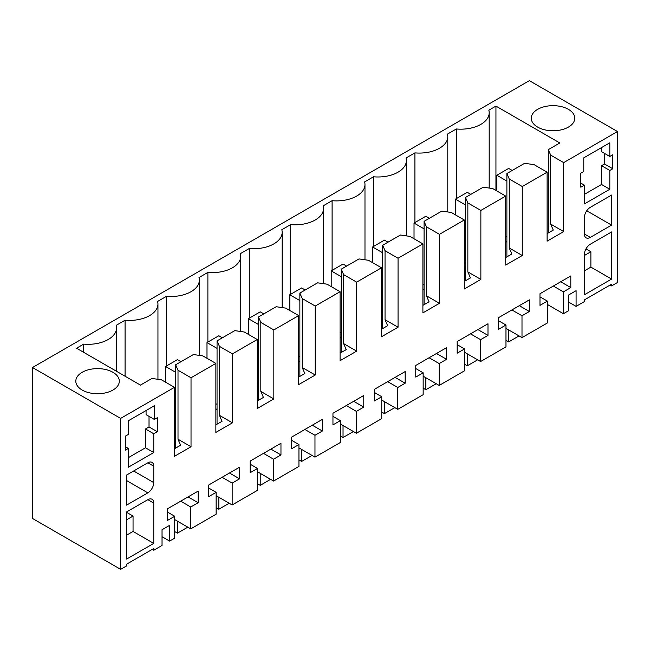 <?xml version="1.0" encoding="UTF-8"?>
<svg xmlns="http://www.w3.org/2000/svg" width="650" height="650" viewBox="0 0 650 650"><rect width="100%" height="100%" fill="white"/><g stroke="black" fill="none" stroke-linecap="round" stroke-linejoin="round"><path stroke-width="0.97" d="M120.632 569.343L126.547 565.931L126.547 564.224L153.757 548.519L153.757 550.225L162.037 545.439L162.037 529.734L169.609 525.363L169.609 541.076L174.728 538.119L174.728 516.262L167.334 520.528L167.334 508.885L198.153 491.091L198.153 502.734L190.759 507.008L190.759 528.864L216.133 514.207L216.133 492.351L208.739 496.624L208.739 484.981L239.557 467.188L239.557 478.831L232.164 483.104L232.164 504.961L257.538 490.303L257.538 468.447L250.144 472.721L250.144 461.077L280.963 443.284L280.963 454.927L273.569 459.192L273.569 481.049L298.943 466.399L298.943 444.543L291.549 448.809L291.549 437.166L322.368 419.38L322.368 431.023L314.974 435.289L314.974 457.145L340.348 442.496L340.348 420.639L332.954 424.905L332.954 413.262L363.773 395.476L363.773 407.119L356.379 411.385L356.379 433.241L381.753 418.592L381.753 396.736L374.359 401.001L374.359 389.358L405.178 371.564L405.178 383.207L397.784 387.481L397.784 409.338L423.158 394.68L423.158 372.824L415.764 377.098L415.764 365.454L446.582 347.661L446.582 359.304L439.189 363.577L439.189 385.434L464.571 370.776L464.571 348.92L457.177 353.194L457.177 341.551L487.988 323.757L487.988 335.4L480.594 339.666L480.594 361.522L505.976 346.873L505.976 325.016L498.582 329.282L498.582 317.639L529.392 299.853L529.392 311.496L521.999 315.762L521.999 337.618L547.381 322.969L547.381 301.113L539.988 305.378L539.988 293.735L570.798 275.949L570.798 287.592L563.404 291.858L563.404 313.714L568.531 310.757L568.531 295.051L576.095 290.68L576.095 306.386L584.374 301.608L584.374 299.902L611.585 284.188L611.585 285.902L617.5 282.482L617.5 131.536L529.368 80.657L32.5 367.518L32.5 518.464L120.632 569.343L120.632 418.397L32.5 367.518M120.632 418.397L174.46 387.327L161.452 379.811L151.986 378.446L140.449 385.101L76.57 348.221L83.671 344.118A28.446 16.421 0 0 0 116.545 327.901A28.446 16.421 0 0 0 116.196 325.341L125.076 320.214A28.446 16.421 0 0 0 157.95 303.997A28.446 16.421 0 0 0 157.601 301.438L166.481 296.311A28.446 16.421 0 0 0 199.355 280.093A28.446 16.421 0 0 0 199.006 277.534L207.886 272.407A28.446 16.421 0 0 0 240.76 256.189A28.446 16.421 0 0 0 240.411 253.63L249.291 248.503A28.446 16.421 0 0 0 282.165 232.278A28.446 16.421 0 0 0 281.816 229.718L290.696 224.599A28.446 16.421 0 0 0 323.57 208.374A28.446 16.421 0 0 0 323.221 205.814L332.101 200.688A28.446 16.421 0 0 0 364.975 184.47A28.446 16.421 0 0 0 364.626 181.911L373.506 176.784A28.446 16.421 0 0 0 406.38 160.566A28.446 16.421 0 0 0 406.031 158.007L414.911 152.88A28.446 16.421 0 0 0 447.785 136.662A28.446 16.421 0 0 0 447.436 134.103L456.316 128.976A28.446 16.421 0 0 0 489.19 112.751A28.446 16.421 0 0 0 488.841 110.191L495.942 106.096L495.942 190.45M617.5 131.536L563.672 162.614L550.664 155.098L548.291 149.638L559.829 142.976L495.942 106.096M568.409 127.099A21.751 12.553 0 0 0 574.779 118.219A21.751 12.553 0 0 0 561.348 106.616A21.751 12.553 0 0 0 537.648 109.338A21.751 12.553 0 0 0 531.278 118.219A21.751 12.553 0 0 0 544.7 129.821A21.751 12.553 0 0 0 568.409 127.099M82.184 372.296A21.751 12.553 0 0 0 75.814 381.176A21.751 12.553 0 0 0 89.245 392.779A21.751 12.553 0 0 0 112.946 390.057A21.751 12.553 0 0 0 119.316 381.176A21.751 12.553 0 0 0 105.885 369.574A21.751 12.553 0 0 0 82.184 372.296M563.672 162.614L563.672 231.595L547.113 241.158L547.113 172.177L522.267 186.518L522.267 255.507L505.708 265.07L505.708 196.081L480.862 210.421L480.862 279.411L464.303 288.974L464.303 219.984L439.457 234.333L439.457 303.314L422.898 312.877L422.898 243.888L398.052 258.237L398.052 327.218L381.485 336.781L381.485 267.8L356.647 282.141L356.647 351.122L340.08 360.685L340.08 291.704L315.242 306.044L315.242 375.034L298.675 384.589L298.675 315.608L273.837 329.948L273.837 398.938L257.27 408.501L257.27 339.511L232.432 353.852L232.432 422.841L215.865 432.404L215.865 363.415L191.027 377.764L191.027 446.745L174.46 456.308L174.46 387.327M609.814 170.471L612.771 168.764L612.771 154.757L609.814 156.471L609.814 142.805L583.781 157.836L583.781 171.494L580.824 173.201L580.824 187.2L584.374 185.153L584.374 203.938L609.814 189.256L609.814 170.471L601.526 165.685L604.484 163.979L604.484 153.392M153.757 452.554L128.326 467.236L128.326 448.451L125.369 450.157L125.369 436.158L128.326 434.452L128.326 420.794L154.351 405.762L154.351 419.429L157.308 417.714L157.308 431.722L153.757 433.769L153.757 452.554L145.478 447.769L145.478 428.984L153.757 433.769M153.757 482.601L153.757 466.212A8.369 4.826 120 0 0 152.027 462.386A8.369 4.826 120 0 0 147.843 462.8L126.547 475.093L126.547 505.139L147.843 492.846A8.369 4.826 120 0 0 153.757 482.601L133.648 470.99M611.585 279.069L611.585 231.944L590.289 244.238A8.369 4.826 120 0 0 584.374 254.483L584.374 294.775L611.585 279.069L590.883 267.118L590.883 251.745L585.959 248.909M611.585 225.111L611.585 195.057L590.289 207.35A8.369 4.826 120 0 0 584.374 217.596L584.374 233.992A8.369 4.826 120 0 0 586.105 237.819A8.369 4.826 120 0 0 590.289 237.404L611.585 225.111L586.739 210.771M153.757 543.392L153.757 503.092A8.369 4.826 120 0 0 152.027 499.265A8.369 4.826 120 0 0 147.843 499.679L126.547 511.973L126.547 559.097L153.757 543.392L133.055 531.44L133.055 516.076L126.547 512.314M611.585 285.902L610.106 285.041M153.757 550.225L152.279 549.372M576.095 306.386L568.531 302.023M125.076 320.214L125.076 376.228M166.481 296.311L166.481 365.974M207.886 272.407L207.886 342.071M249.291 248.503L249.291 318.167M290.696 224.599L290.696 294.263M332.101 200.688L332.101 270.359M373.506 176.784L373.506 246.456M414.911 152.88L414.911 222.544M456.316 128.976L456.316 198.64M548.291 149.638L548.291 232.96M550.664 155.098L550.664 224.088L553.256 230.092L547.113 233.643M563.672 231.595L550.664 224.088M83.671 344.118L83.671 352.324M190.759 528.864L174.728 519.61M216.133 492.351L208.739 488.085M239.557 478.831L229.474 473.013M232.164 483.104L222.081 477.279M232.164 504.961L216.133 495.706M257.538 468.447L250.144 464.181M280.963 454.927L270.879 449.101M273.569 459.192L263.486 453.375M273.569 481.049L257.538 471.802M298.943 444.543L291.549 440.277M322.368 431.023L312.284 425.198M314.974 435.289L304.891 429.471M314.974 457.145L298.943 447.891M340.348 420.639L332.954 416.366M363.773 407.119L353.689 401.294M356.379 411.385L346.296 405.559M356.379 433.241L340.348 423.987M381.753 396.736L374.359 392.462M405.178 383.207L395.094 377.39M397.784 387.481L387.701 381.656M397.784 409.338L381.753 400.083M423.158 372.824L415.764 368.558M446.582 359.304L436.499 353.486M439.189 363.577L429.106 357.752M439.189 385.434L423.158 376.179M464.571 348.92L457.177 344.654M487.988 335.4L477.904 329.582M480.594 339.666L470.511 333.848M480.594 361.522L464.571 352.276M505.976 325.016L498.582 320.751M529.392 311.496L519.309 305.671M521.999 315.762L511.916 309.944M521.999 337.618L505.976 328.364M547.381 301.113L539.988 296.847M570.798 287.592L560.714 281.767M563.404 291.858L553.321 286.041M563.404 313.714L547.381 304.46M547.113 172.177L534.097 164.661L524.631 163.296L506.886 173.542L506.886 256.864M522.267 186.518L509.251 179.01L506.886 173.542M509.251 179.01L509.251 247.991L511.851 253.996L505.708 257.546M522.267 255.507L509.251 247.991M505.708 196.081L492.692 188.565L483.226 187.2L465.481 197.446L465.481 280.767M480.862 210.421L467.846 202.914L465.481 197.446M467.846 202.914L467.846 271.895L470.446 277.899L464.303 281.45M480.862 279.411L467.846 271.895M464.303 219.984L451.287 212.477L441.821 211.104L424.076 221.349L424.076 304.671M439.457 234.333L426.441 226.818L424.076 221.349M426.441 226.818L426.441 295.799L429.041 301.803L422.898 305.354M439.457 303.314L426.441 295.799M422.898 243.888L409.882 236.381L400.416 235.016L382.671 245.261L382.671 328.575M398.052 258.237L385.036 250.721L382.671 245.261M385.036 250.721L385.036 319.711L387.636 325.707L381.485 329.257M398.052 327.218L385.036 319.711M381.485 267.8L368.477 260.284L359.011 258.919L341.266 269.165L341.266 352.479M356.647 282.141L343.631 274.625L341.266 269.165M343.631 274.625L343.631 343.614L346.231 349.619L340.08 353.169M356.647 351.122L343.631 343.614M340.08 291.704L327.072 284.188L317.606 282.823L299.861 293.069L299.861 376.391M315.242 306.044L302.226 298.529L299.861 293.069M302.226 298.529L302.226 367.518L304.826 373.523L298.675 377.073M315.242 375.034L302.226 367.518M298.675 315.608L285.667 308.092L276.201 306.727L258.456 316.973L258.456 400.294M273.837 329.948L260.821 322.441L258.456 316.973M260.821 322.441L260.821 391.422L263.421 397.426L257.27 400.977M273.837 398.938L260.821 391.422M257.27 339.511L244.262 332.004L234.796 330.631L217.051 340.876L217.051 424.198M232.432 353.852L219.416 346.344L217.051 340.876M219.416 346.344L219.416 415.326L222.016 421.33L215.865 424.881M232.432 422.841L219.416 415.326M215.865 363.415L202.857 355.908L193.391 354.543L175.646 364.78L178.011 370.248L178.011 439.229L180.611 445.234L174.46 448.784M191.027 377.764L178.011 370.248M191.027 446.745L178.011 439.229M169.609 541.076L162.037 536.705M174.728 516.262L167.334 511.989M198.153 502.734L188.069 496.917M190.759 507.008L180.676 501.183M609.814 189.256L601.526 184.47L601.526 165.685M584.374 194.374L601.526 184.47M584.374 185.153L580.824 183.105M609.814 156.471L601.526 151.686L601.526 147.591M612.771 168.764L604.484 163.979M157.308 431.722L149.029 426.936L145.478 428.984M128.326 457.673L145.478 447.769M128.326 448.451L125.369 446.745M154.351 419.429L146.071 414.643L146.071 410.548M149.029 416.349L149.029 426.936M584.374 270.871L590.883 267.118M126.547 535.194L133.055 531.44M175.646 364.78L175.646 448.102M584.374 255.507L590.883 251.745M126.547 519.829L133.055 516.076M505.708 241.499L506.886 242.182M422.898 289.315L424.076 289.998M298.675 361.026L299.861 361.709M257.27 384.93L258.456 385.621M215.865 408.842L217.051 409.524M340.08 337.123L341.266 337.805M464.303 265.411L465.481 266.094M174.46 432.746L175.646 433.428M381.485 313.219L382.671 313.901M174.46 427.619L175.646 428.301M215.865 403.715L217.051 404.398M257.27 379.811L258.456 380.494M298.675 355.908L299.861 356.59M340.08 332.004L341.266 332.686M381.485 308.092L382.671 308.783M422.898 284.188L424.076 284.871M464.303 260.284L465.481 260.967M505.708 236.381L506.886 237.063M506.886 181.058L496.836 175.248L496.836 190.962M512.208 170.471L508.666 168.423L496.836 175.248M505.976 340.356L508.666 341.908L519.041 335.912M508.666 329.924L508.666 341.908M465.481 204.961L455.431 199.152L455.431 214.866M470.803 194.374L467.261 192.327L455.431 199.152M464.571 364.26L467.261 365.812L477.636 359.816M467.261 353.827L467.261 365.812M424.076 228.865L414.026 223.064L414.026 238.769M429.398 218.278L425.856 216.231L414.026 223.064M423.158 388.164L425.856 389.716L436.231 383.727M425.856 377.731L425.856 389.716M382.671 252.769L372.613 246.967L372.613 262.673M387.993 242.182L384.442 240.134L372.613 246.967M381.753 412.067L384.442 413.619L394.826 407.631M384.442 401.635L384.442 413.619M341.266 276.681L331.207 270.871L331.207 286.577M346.588 266.094L343.037 264.038L331.207 270.871M340.348 435.971L343.037 437.523L353.421 431.535M343.037 425.539L343.037 437.523M299.861 300.584L289.803 294.775L289.803 310.489M305.183 289.998L301.632 287.95L289.803 294.775M298.943 459.883L301.632 461.435L312.016 455.439M301.632 449.451L301.632 461.435M258.456 324.488L248.398 318.679L248.398 334.392M263.778 313.901L260.227 311.854L248.398 318.679M257.538 483.787L260.227 485.339L270.611 479.343M260.227 473.354L260.227 485.339M217.051 348.392L206.993 342.591L206.993 358.296M222.373 337.805L218.822 335.757L206.993 342.591M216.133 507.691L218.822 509.243L229.206 503.246M218.822 497.258L218.822 509.243M175.646 372.296L165.588 366.494L165.588 382.2M180.968 361.709L177.418 359.661L165.588 366.494M174.728 531.594L177.418 533.146L187.801 527.158M177.418 521.162L177.418 533.146M153.757 466.212L147.843 462.8M147.843 492.846L126.547 480.553M590.289 237.404L584.374 233.992M153.757 503.092L147.843 499.679M157.95 379.308L157.95 303.997M199.355 355.404L199.355 280.093M240.76 331.492L240.76 256.189M282.165 307.588L282.165 232.278M323.57 283.684L323.57 208.374M364.975 259.781L364.975 184.47M406.38 235.877L406.38 160.566M447.785 211.965L447.785 136.662M489.19 188.061L489.19 112.751M116.545 371.304L116.545 327.901"/></g></svg>
